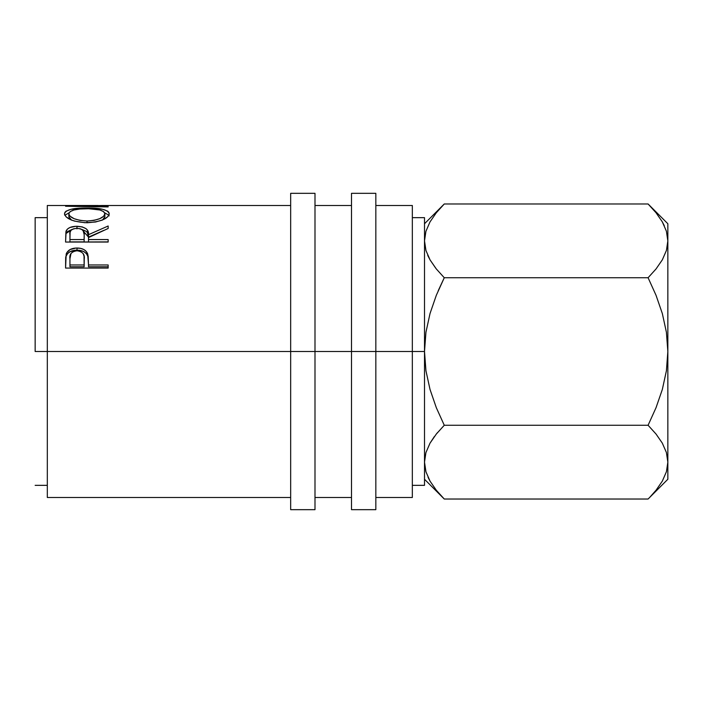 <?xml version="1.0" encoding="UTF-8"?>
<svg xmlns="http://www.w3.org/2000/svg" width="703" height="703" viewBox="0 0 703 703"><rect width="100%" height="100%" fill="white"/><g stroke="black" fill="none" stroke-linecap="round" stroke-linejoin="round"><path stroke-width="1.05" d="M290.664 509.675L290.664 193.325L290.664 351.5L314.997 351.5L314.997 193.325L314.997 351.5L375.833 351.5L375.833 193.325L375.833 351.5L424.507 351.5L424.507 217.658L424.507 351.5L412.336 351.5L412.336 205.496L412.336 351.5L47.321 351.5L290.664 351.5L290.664 509.675L314.997 509.675L314.997 351.5L314.997 509.675M351.5 509.675L351.5 193.325L351.5 509.675L375.833 509.675L375.833 351.5L375.833 509.675M35.15 351.5L47.321 351.5L47.321 497.504L47.321 351.5L35.15 351.5L35.15 217.658L35.15 351.5M47.321 205.496L47.321 351.5L47.321 205.496L98.139 205.504M108.157 268.071L108.157 264.969L88.499 264.969L87.796 254.187L87.796 256.217L86.425 253.713L83.991 251.718L80.687 250.523L76.987 250.18C82.699 250.242 86.302 252.263 87.796 256.217L87.796 254.187C86.267 250.136 82.664 248.08 76.987 248.018L76.987 250.18L70.124 251.656L67.646 253.546L66.205 255.962C67.848 252.175 71.442 250.242 76.987 250.18L76.987 248.018C71.442 248.089 67.848 250.057 66.205 253.932L65.572 268.071L65.669 257.5L66.785 252.649L70.124 249.53L76.073 248.045L80.687 248.37L83.991 249.591L86.425 251.63L88.2 256.164L88.499 264.969L108.157 264.969L108.157 268.071L65.572 268.071L108.157 268.071L108.157 266.771L88.499 266.771L108.157 266.771M108.157 242.052L108.157 239.556L88.499 239.556L88.499 237.588L108.157 228.475L108.157 225.997L88.499 234.688L88.499 237.122L87.365 232.614L86.161 231.313L81.82 229.38L88.499 237.122L88.499 234.688C89.053 229.591 85.204 226.779 76.961 226.269L76.961 228.879L76.961 226.269C71.267 226.348 67.664 227.895 66.152 230.9L65.572 242.052L65.933 231.595L67.532 228.976L69.984 227.473L76.021 226.287L82.181 226.876L86.161 228.756L87.365 230.083L88.499 234.688L108.157 225.997L108.157 228.475L88.499 237.588L88.499 239.556L108.157 239.556L108.157 242.052L65.572 242.052L108.157 241.885M84.624 208L95.441 208.281L102.691 209.309L107.621 211.12L108.86 212.35L109.15 214.477L107.673 216.823L102.831 219.802L95.626 221.999L84.852 222.728L74.562 221.102L71.117 219.907L66.187 216.937L64.579 214.6L64.843 212.438L66.02 211.199L70.862 209.336L84.624 208M290.664 205.496L102.357 205.496L77.444 206.032L108.157 206.436L108.157 206.919L65.572 206.243L93.921 205.496M412.336 497.504L412.336 351.5L412.336 497.504L375.833 497.504M424.507 485.342L424.507 351.5L424.507 485.342L412.336 485.342M424.507 461.607L425.921 452.6L429.999 443.198L436.299 434.067L444.27 425.262L436.317 407.696L430.016 389.427L425.939 370.718L424.507 351.5L425.948 332.229L430.025 313.529L436.308 295.322L444.27 277.738L436.317 268.959L430.069 259.917L425.965 250.549L424.507 240.857L425.921 231.313L429.999 221.92L436.299 212.781L442.495 205.786M424.507 240.83L425.948 250.488L424.507 240.857L425.921 231.313L429.999 221.92L436.299 212.781L444.27 203.975L648.087 203.975L656.04 212.763L662.288 221.805L666.391 231.164L667.85 240.857L667.85 479.253L667.85 223.747L667.85 240.857L666.435 250.4L662.349 259.802L656.057 268.933L648.087 277.738L656.04 295.304L662.34 313.573L666.409 332.282L667.85 351.5L666.409 370.771L662.331 389.471L656.04 407.678L648.087 425.262L656.04 434.041L662.288 443.083L666.391 452.451L667.85 462.143L666.435 471.687L662.349 481.08L656.057 490.219L649.95 497.118M441.73 206.585L436.387 212.666M444.27 425.262L648.087 425.262L444.27 425.262L436.317 434.041L444.27 425.262L436.317 407.696L430.016 389.427L425.939 370.718L424.507 351.5L425.948 332.229L430.025 313.529L436.308 295.322L444.27 277.738L438.25 290.664L444.27 277.738L648.087 277.738L656.04 295.304L662.34 313.573L666.409 332.282L667.85 351.5L666.409 370.771L662.331 389.471L656.04 407.678L648.087 425.262L656.04 434.041L662.288 443.083L666.391 452.451L667.85 461.643M428.03 255.98L430.043 259.864M435.816 268.326L430.069 259.917L425.965 250.549L424.507 240.857M434.331 436.607L430.043 443.136M437.521 432.582L436.335 434.023M436.088 489.947L436.651 490.659M442.354 497.065L436.317 490.237L430.069 481.195L425.965 471.836L424.507 462.143L425.921 471.687M428.083 477.372L430.227 481.467M656.268 213.053L655.697 212.341M650.003 205.935L656.04 212.763M664.265 225.628L662.05 221.392M667.85 240.909L666.409 231.234M667.85 462.671L666.435 471.687L662.349 481.08L656.057 490.219M650.591 496.45L655.961 490.334M424.507 479.253L444.27 499.025L648.087 499.025L444.27 499.025L436.317 490.237M424.507 462.143L425.921 452.6L429.999 443.198L436.299 434.067L430.034 443.136M430.069 481.195L425.965 471.836M662.288 221.805L666.391 231.164L667.85 240.857L666.435 250.4L662.349 259.802L656.057 268.933L648.087 277.738L444.27 277.738L436.317 268.959M427.714 255.259L430.034 259.864M667.85 223.747L648.087 203.975L444.27 203.975L424.507 223.747M65.572 206.243L108.157 206.919L108.157 206.436L77.444 206.032L108.157 205.522M108.157 206.436L108.157 206.919M86.847 207.983L86.847 208.729L86.847 207.983C73.024 207.842 65.572 209.802 64.474 213.853C65.845 218.923 73.376 221.893 87.049 222.772C100.678 221.814 108.077 218.8 109.246 213.738C107.963 209.758 100.494 207.842 86.847 207.983M104.642 212.772L108.86 215.259L104.642 212.772M64.861 215.303L69.114 212.754L64.843 215.338M109.15 215.909L108.86 215.25M102.62 219.89L104.879 216.656L103.622 219.09L101.997 220.285M71.873 220.311L69.184 217.868L68.841 213.791C69.738 210.417 75.731 208.738 86.838 208.729C98.033 208.721 104.053 210.408 104.879 213.791C104.009 217.851 98.06 220.259 87.031 221.014L87.031 222.772L87.031 221.014C75.906 220.294 69.843 217.886 68.841 213.791L68.841 216.656L71.442 220.039M104.879 216.656L104.879 213.791L104.879 216.656M66.152 233.414L72.251 229.345L67.532 231.533L66.152 233.414M88.499 237.122L103.728 230.408L88.499 237.122M88.499 239.556L88.499 241.885L88.499 239.556M84.132 241.885L69.94 241.885L84.132 241.885L84.193 237.148L84.132 241.885M76.952 228.282C82.559 228.932 84.966 231.076 84.193 234.714L84.132 239.556L69.94 239.556L69.94 241.885L69.94 239.556L84.132 239.556L84.193 234.714L83.068 230.382L80.564 228.835L76.952 228.282L73.42 228.844L70.959 230.356L70.098 232.403L69.94 239.556L69.94 234.6C69.131 231.023 71.469 228.914 76.952 228.282M87.796 256.217L88.499 264.39L87.796 256.217M88.499 264.969L88.499 266.771L88.499 264.969M84.132 266.771L69.94 266.771L84.132 266.771L84.228 260.998L84.132 266.771M84.228 259.073L84.132 264.969L84.044 256.2L83.103 253.484L80.59 251.472L77.005 250.751L73.516 251.454L71.021 253.379L69.94 258.818C69.193 254.266 71.548 251.577 77.005 250.751C82.567 251.612 84.975 254.389 84.228 259.073L84.228 260.962M84.132 264.969L69.94 264.969L69.94 266.771L69.94 264.969L84.132 264.969M69.94 258.818L69.94 264.969L69.94 258.818M68.92 213.202L69.184 215.021L70.212 216.287L74.096 218.677L80.001 220.408L87.031 221.014L94 220.399L99.782 218.642L103.622 216.269L104.879 213.791L103.596 211.603L99.8 209.969L88.64 208.747L79.808 209.028L73.964 209.986L70.177 211.612L68.92 213.202M290.664 193.325L314.997 193.325M351.5 193.325L375.833 193.325M412.336 217.658L424.507 217.658M35.15 217.658L47.321 217.658M375.833 205.496L412.336 205.496M314.997 205.496L351.5 205.496M47.321 497.504L290.664 497.504M314.997 497.504L351.5 497.504M35.15 485.342L47.321 485.342M667.85 479.253L648.087 499.025M84.193 234.697L84.193 237.131"/></g></svg>
